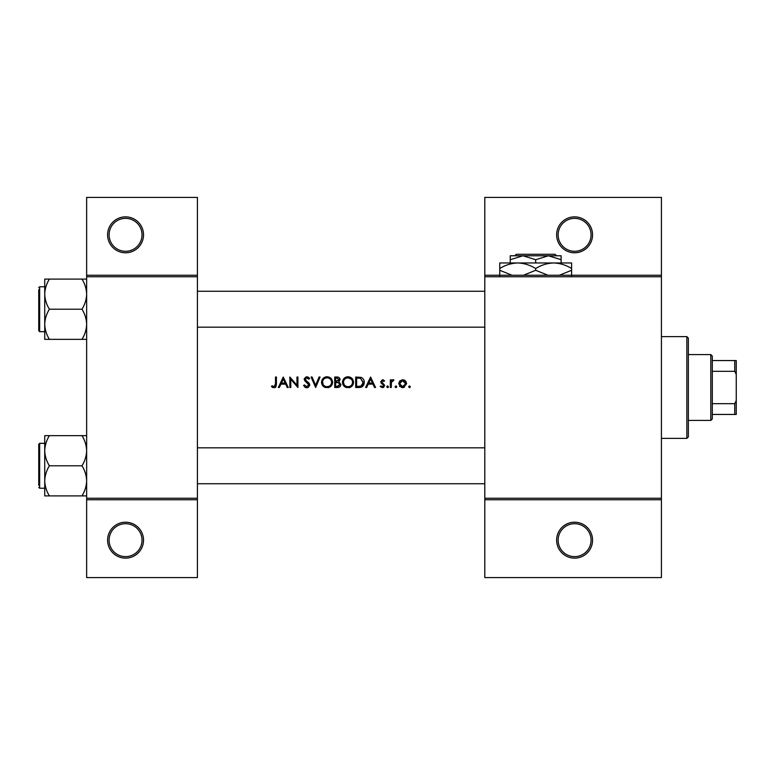 <?xml version="1.0" encoding="UTF-8"?>
<svg xmlns="http://www.w3.org/2000/svg" width="775" height="775" viewBox="0 0 775 775"><rect width="100%" height="100%" fill="white"/><g stroke="black" fill="none" stroke-linecap="round" stroke-linejoin="round"><path stroke-width="1.16" d="M143.52 540.175A17.961 17.961 0 0 1 125.56 558.136A17.961 17.961 0 0 1 107.599 540.175A17.961 17.961 0 0 1 125.56 522.214A17.961 17.961 0 0 1 143.52 540.175M109.101 540.175A16.459 16.459 0 0 0 125.56 556.634A16.459 16.459 0 0 0 142.028 540.175A16.459 16.459 0 0 0 125.56 523.706A16.459 16.459 0 0 0 109.101 540.175M143.52 234.825A17.961 17.961 0 0 1 125.56 252.786A17.961 17.961 0 0 1 107.599 234.825A17.961 17.961 0 0 1 125.56 216.864A17.961 17.961 0 0 1 143.52 234.825M109.101 234.825A16.459 16.459 0 0 0 125.56 251.294A16.459 16.459 0 0 0 142.028 234.825A16.459 16.459 0 0 0 125.56 218.366A16.459 16.459 0 0 0 109.101 234.825M592.555 540.175A17.961 17.961 0 0 1 574.595 558.136A17.961 17.961 0 0 1 556.634 540.175A17.961 17.961 0 0 1 574.595 522.214A17.961 17.961 0 0 1 592.555 540.175M558.136 540.175A16.459 16.459 0 0 0 574.595 556.634A16.459 16.459 0 0 0 591.063 540.175A16.459 16.459 0 0 0 574.595 523.706A16.459 16.459 0 0 0 558.136 540.175M592.555 234.825A17.961 17.961 0 0 1 574.595 252.786A17.961 17.961 0 0 1 556.634 234.825A17.961 17.961 0 0 1 574.595 216.864A17.961 17.961 0 0 1 592.555 234.825M558.136 234.825A16.459 16.459 0 0 0 574.595 251.294A16.459 16.459 0 0 0 591.063 234.825A16.459 16.459 0 0 0 574.595 218.366A16.459 16.459 0 0 0 558.136 234.825M271.453 386.56L272.771 387.5L275.173 387.5L276.423 384.1L276.423 377.018L275.483 377.018L275.483 383.993L274.03 386.696L272.006 385.756L271.453 386.56L272.006 385.756L274.03 386.696L275.483 383.993M283.272 377.018L278.302 387.5L279.329 387.5L280.918 384.138L285.675 384.138L287.225 387.5L288.242 387.5L283.272 377.018M289.85 377.018L289.85 387.5L290.79 387.5L290.79 379.275L297.91 387.5L297.91 377.018L296.97 377.018L296.97 385.272L289.85 377.018M303.558 385.475L305.457 387.5L306.745 387.771L308.033 387.5L309.738 384.933L305.166 379.159L306.706 377.832L308.75 379.169L309.603 378.529L306.813 376.757L304.226 379.198L304.817 380.796L308.799 384.923L306.745 386.696L304.439 384.952L303.558 385.475L304.439 384.952L304.856 385.592M311.075 377.018L315.648 387.5L320.075 377.018L319.067 377.018L315.58 385.282L312.083 377.018L311.075 377.018M321.557 382.308C321.673 384.836 322.923 386.57 325.297 387.5L328.842 387.5C331.216 386.56 332.456 384.807 332.572 382.259C332.272 378.868 330.412 377.028 326.992 376.757C323.659 377.086 321.838 378.936 321.557 382.308M334.722 377.018L334.722 387.5L337.551 387.5C339.537 387.461 340.651 386.463 340.903 384.526L338.878 381.852L340.089 379.614C339.828 377.774 338.723 376.912 336.767 377.018L334.722 377.018M342.511 382.308C342.627 384.836 343.877 386.57 346.251 387.5L349.796 387.5C352.17 386.56 353.41 384.807 353.526 382.259C353.226 378.868 351.375 377.028 347.946 376.757C344.613 377.086 342.792 378.936 342.511 382.308M355.677 377.018L355.677 387.5L358.922 387.5C362.283 387.471 364.066 385.776 364.269 382.395C364.298 380.041 363.252 378.374 361.111 377.396L355.677 377.018M370.586 377.018L365.616 387.5L366.643 387.5L368.232 384.138L372.988 384.138L374.528 387.5L375.555 387.5L370.586 377.018M382.443 387.636L380.254 386.599L383.257 387.5L384.691 385.427L381.6 381.678L382.598 380.651L383.916 381.455L384.555 380.796L382.598 379.711L380.661 381.717L383.751 385.466L382.395 386.696L380.883 385.892L380.254 386.599L380.883 385.892L382.395 386.696L383.751 385.466L381.009 382.898M386.706 386.764L388.043 387.5L388.449 386.764L387.577 385.892L386.706 386.764L387.577 385.892L388.449 386.764L387.577 387.636L386.706 386.764L387.577 387.636M390.329 379.847L390.329 387.5L391.268 387.5L391.443 382.298L393.962 379.973L393.138 379.711L391.268 380.971L391.268 379.847L390.329 379.847M395.027 386.764L396.374 387.5L396.781 386.764L395.909 385.892L395.027 386.764L395.909 385.892L396.781 386.764L395.909 387.636L395.027 386.764L395.909 387.636M398.66 383.693L401.518 387.5L402.622 387.636L403.727 387.5L406.584 383.693L405.538 380.971L402.622 379.711L399.706 380.98L398.66 383.693M409.471 387.636L408.599 386.764L409.936 387.5L410.343 386.764L409.471 385.892L408.599 386.764L409.471 385.892L410.343 386.764L409.471 387.636L408.599 386.764L409.471 385.892L410.343 386.764M197.412 499.759L86.645 499.759L86.645 498.257L197.412 498.257L197.412 577.588L86.645 577.588L86.645 499.759M661.414 276.743L484.792 276.743L484.792 275.241L661.414 275.241L661.414 499.759L484.792 499.759L484.792 498.257L661.414 498.257M86.645 275.241L197.412 275.241L197.412 197.412L86.645 197.412L86.645 498.257M197.412 275.241L197.412 498.257M197.412 276.743L86.645 276.743M484.792 276.743L484.792 498.257M661.414 499.759L661.414 577.588L484.792 577.588L484.792 499.759M484.792 275.241L484.792 197.412L661.414 197.412L661.414 275.241M276.423 384.1L275.89 386.89M275.445 387.335L273.982 387.771M272.771 387.5L272.083 387.093M368.745 383.063L370.644 379.062L372.484 383.063L368.745 383.063L372.484 383.063M382.598 379.711L383.17 379.808M381.668 381.29L382.598 380.651L383.916 381.455L382.211 380.728M381.6 381.678L384.691 385.427M383.838 387.18L383.257 387.5M383.751 385.466L382.327 383.945M387.577 385.892L388.449 386.764M392.043 380.089L392.847 379.731M393.438 380.787L392.663 380.69M391.569 381.881L391.298 383.615M404.23 380.021L404.928 380.428M405.538 380.971L405.993 381.562M406.517 382.947L406.584 383.693M404.317 387.287L403.194 387.597M402.051 387.597L401.508 387.5M399.89 386.58L399.445 386.076M404.356 386.183L405.645 383.702L402.622 386.696L399.6 383.702L402.622 380.651L405.645 383.702L403.794 380.883L401.46 380.874L400.162 381.92M402.031 386.647L403.213 386.638M399.823 382.53L399.658 384.293M395.909 385.892L396.781 386.764M363.514 379.382L363.863 380.089M364.192 383.46L363.93 384.468M361.237 387.2L360.017 387.442M363.301 382.995L360.569 378.394L363.33 382.395L360.811 386.163L356.616 386.425L356.616 378.093L359.823 378.239M358.738 378.132L357.353 378.093M360.104 386.308L361.382 385.931M361.896 385.601L363.194 383.606M356.616 386.425L359.329 386.386M342.531 381.765L342.608 381.222M343.131 379.711L344.061 378.394M344.081 378.384L345.844 377.173M346.687 376.902L347.413 376.776M347.946 376.757L351.065 377.638M353.439 381.232L353.507 381.736M353.526 382.259L352.954 384.758M352.693 385.214L349.796 387.5M349.787 387.5L348.934 387.703M344.565 386.58L342.569 383.16M351.23 379.091L347.994 377.832C350.765 378.045 352.296 379.527 352.586 382.259L352.499 381.368M352.412 380.99L351.637 379.527M352.499 383.141L352.586 382.259C352.315 385.01 350.784 386.493 347.994 386.696L348.886 386.618M352.141 384.235L352.431 383.46M347.123 386.618L347.994 386.696C345.253 386.483 343.742 385.02 343.451 382.308L344.216 384.778M346.328 386.405L346.948 386.589M343.49 381.688L343.451 382.308C343.713 379.566 345.233 378.074 347.994 377.832L347.113 377.909M346.822 377.977L346.27 378.171M340.351 386.231L339.876 386.735M338.481 380.971L339.15 379.634L335.662 381.455L335.662 378.093L336.931 378.093L339.15 379.634L339.033 379.023M337.425 378.113L336.931 378.093M335.662 381.455L337.038 381.426M339.44 383.286L338.239 382.656L339.954 384.526L336.999 386.425L335.662 386.425L335.662 382.53L338.239 382.656L336.282 382.53M338.307 386.328L339.954 384.526L339.77 383.732M335.662 386.425L337.774 386.396M321.577 381.765L321.654 381.222M322.177 379.711L324.434 377.396M325.733 376.902L326.449 376.776M326.992 376.757C330.402 377.018 332.262 378.859 332.572 382.259L332 384.758M331.739 385.214L327.97 387.703M323.611 386.58L321.615 383.16M331.545 383.141L331.632 382.259C331.361 385.01 329.83 386.493 327.04 386.696C324.299 386.483 322.787 385.02 322.497 382.308C322.758 379.566 324.27 378.074 327.04 377.832C329.811 378.045 331.342 379.527 331.632 382.259C331.342 379.527 329.811 378.045 327.04 377.832L326.159 377.909M326.168 386.618L327.932 386.618M331.187 384.235L331.477 383.46M322.536 381.688L323.262 384.778M325.374 386.405L325.994 386.589M325.868 377.977L325.093 378.258M305.457 387.5L304.856 387.142M308.75 385.291L307.452 382.927M308.799 384.923L308.421 383.887M307.094 382.637L306.532 382.22M304.817 380.796L304.226 379.198M304.275 378.704L306.319 376.795M306.813 376.757L308.363 377.222M308.431 377.27L309.332 378.181M307.975 378.307L307.326 377.929M307.026 377.851L305.166 379.159L306.202 380.787M305.854 380.506L307.268 381.552M308.072 382.162L308.915 382.976M309.186 383.315L309.671 384.39M309.709 385.34L308.276 387.374M281.432 383.063L283.33 379.062L285.181 383.063L281.432 383.063L285.181 383.063M686.853 336.612L688.355 338.103L688.355 436.897L686.853 438.388L686.853 336.612L661.414 336.612M686.853 438.388L661.414 438.388M484.792 447.824L197.412 447.824M484.792 483.745L197.412 483.745M44.737 450.721L44.737 480.849C44.911 475.55 46.471 470.532 49.397 465.785C46.481 461.096 44.931 456.068 44.737 450.721C44.911 445.431 46.471 440.403 49.397 435.657L44.737 435.657L44.737 450.721M38.75 485.237L38.75 444.23L39.651 443.329L39.651 488.231L44.737 488.231L44.737 495.903L49.397 495.903C46.481 491.214 44.931 486.196 44.737 480.849L44.737 495.903M86.645 435.657L81.985 435.657C84.901 440.345 86.451 445.363 86.645 450.721C86.471 456.01 84.911 461.028 81.985 465.785L49.397 465.785M81.985 435.657L49.397 435.657M81.985 465.785C84.901 470.473 86.451 475.492 86.645 480.849C86.471 486.138 84.911 491.156 81.985 495.903L49.397 495.903M81.985 495.903L86.645 495.903M197.412 327.176L484.792 327.176M197.412 291.255L484.792 291.255M86.645 279.097L81.985 279.097C84.901 283.786 86.451 288.804 86.645 294.151C86.471 299.45 84.911 304.468 81.985 309.215C84.901 313.904 86.451 318.932 86.645 324.279C86.471 329.569 84.911 334.597 81.985 339.343L49.397 339.343C46.481 334.655 44.931 329.637 44.737 324.279C44.911 318.99 46.471 313.972 49.397 309.215C46.481 304.527 44.931 299.508 44.737 294.151C44.911 288.862 46.471 283.844 49.397 279.097L44.737 279.097L44.737 339.343L49.397 339.343M44.737 286.769L39.651 286.769L39.651 331.671L38.75 330.77L38.75 289.763M81.985 279.097L49.397 279.097M81.985 309.215L49.397 309.215M81.985 339.343L86.645 339.343M39.651 331.671L44.737 331.671L44.737 339.343M710.801 354.572L712.303 356.064L712.303 418.936L710.801 420.428L710.801 354.572L688.355 354.572M712.303 360.559L736.25 360.559L736.25 414.441L734.748 414.441L734.748 403.688L736.25 400.549M712.303 403.688L734.748 403.688M736.25 374.451L734.748 371.312L734.748 360.559M712.303 371.312L734.748 371.312M712.303 414.441L734.748 414.441M516.286 254.287L514.784 255.779L516.286 254.287L555.084 254.287L556.586 255.779L555.084 254.287M514.784 255.779L522.96 255.779L535.68 259.722L535.68 262.967M510.241 259.722L522.96 255.779L510.241 255.779L510.241 262.967M535.68 259.722L548.4 255.779L561.129 259.722L561.129 262.967M561.129 259.722L561.129 255.779L522.96 255.779M512.023 275.241L499.759 270.281L499.759 262.967L571.601 262.967L571.601 270.281L559.347 275.241M499.759 270.281L499.759 275.842M499.759 268.528C505.348 265.05 511.335 263.2 517.719 262.967C524.026 263.18 530.013 265.031 535.68 268.528L535.68 270.281L523.425 275.241M535.68 268.528C541.27 265.05 547.257 263.2 553.641 262.967C559.947 263.18 565.934 265.031 571.601 268.528M547.944 275.241L535.68 270.281M571.601 275.842L571.601 270.281M39.651 443.329L44.737 443.329M39.651 488.231L38.75 487.339M39.651 286.769L38.75 287.661L39.651 286.769M710.801 420.428L688.355 420.428"/></g></svg>
